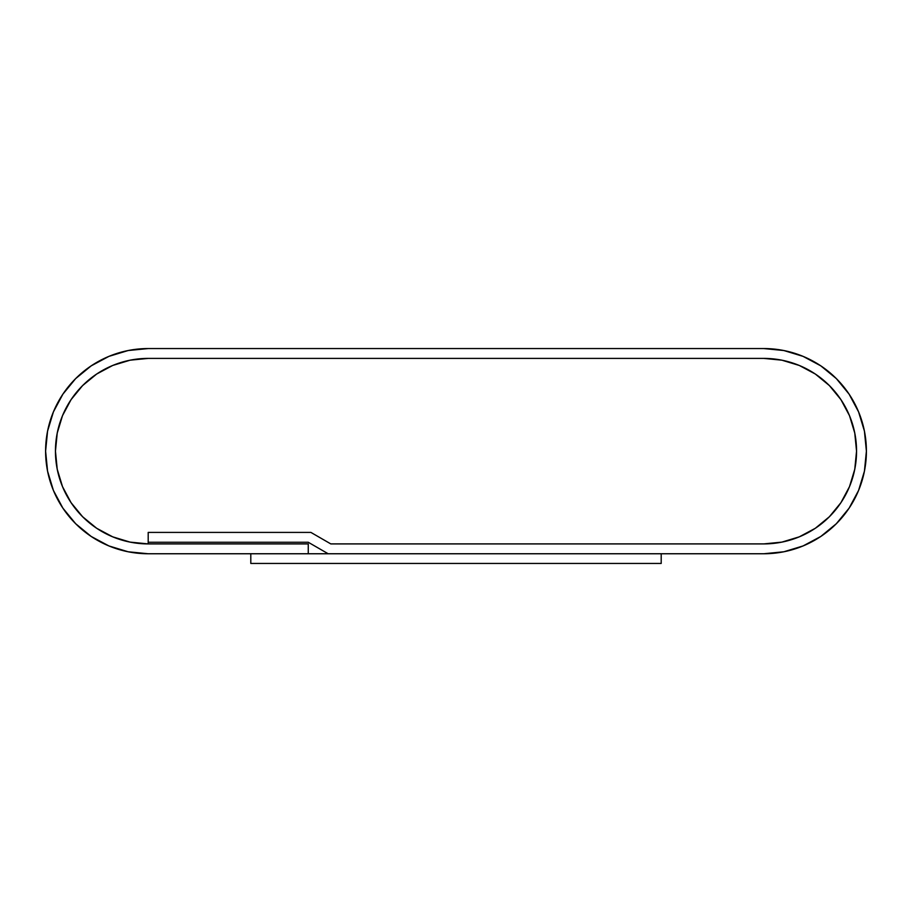 <?xml version="1.0" encoding="UTF-8"?>
<svg xmlns="http://www.w3.org/2000/svg" width="912" height="912" viewBox="0 0 912 912"><rect width="100%" height="100%" fill="white"/><g stroke="black" fill="none" stroke-linecap="round" stroke-linejoin="round"><path stroke-width="1.37" d="M148.2 553.755A102.6 102.6 0 0 1 45.6 451.155A102.6 102.6 0 0 1 148.2 348.555L128.182 350.527L108.938 356.364L91.2 365.849L75.65 378.605L62.894 394.155L53.409 411.893L47.572 431.137L45.6 451.155L47.572 471.173L53.409 490.417L62.894 508.155L75.65 523.705L91.2 536.461L108.938 545.946L128.182 551.783L148.2 553.755L308.256 553.755L308.256 543.905L308.256 553.755L148.2 553.755M55.45 451.155A92.75 92.75 0 0 1 148.2 358.405L763.8 358.405A92.75 92.75 0 0 1 856.55 451.155A92.75 92.75 0 0 1 763.8 543.905L330.794 543.905L763.8 543.905L330.794 543.905L310.901 532.414L330.794 543.905L310.901 532.414L148.2 532.414L310.901 532.414L148.2 532.414L148.2 543.905L308.256 543.905L148.2 543.905A92.75 92.75 0 0 1 55.45 451.155L57.228 433.063L62.506 415.655L71.079 399.627L82.616 385.571L96.672 374.034L112.7 365.461L130.108 360.183L148.2 358.405L130.108 360.183L112.7 365.461L96.672 374.034L82.616 385.571L71.079 399.627L62.506 415.655L57.228 433.063L55.45 451.155L57.228 469.247L55.45 451.155M763.8 553.755L328.16 553.755L308.256 542.264L148.2 542.264L308.256 542.264L328.16 553.755L763.8 553.755L783.818 551.783L803.062 545.946L820.8 536.461L836.35 523.705L849.106 508.155L858.591 490.417L864.428 471.173L866.4 451.155L864.428 431.137L858.591 411.893L849.106 394.155L836.35 378.605L820.8 365.849L803.062 356.364L783.818 350.527L763.8 348.555A102.6 102.6 0 0 1 866.4 451.155A102.6 102.6 0 0 1 763.8 553.755L783.818 551.783M148.2 348.555L763.8 348.555L148.2 348.555L128.182 350.527M148.2 543.905L130.108 542.116L112.7 536.837L96.672 528.276L82.616 516.739L71.079 502.683L62.506 486.643L57.228 469.247L62.506 486.643L71.079 502.683L82.616 516.739L96.672 528.276L112.7 536.837L130.108 542.116L148.2 543.905A92.75 92.75 0 0 1 55.45 451.155A92.75 92.75 0 0 1 148.2 358.405L763.8 358.405L781.892 360.183L799.3 365.461L815.328 374.034L829.384 385.571L840.921 399.627L849.494 415.655L854.772 433.063L856.55 451.155L854.772 469.247L849.494 486.643L840.921 502.683L829.384 516.739L815.328 528.276L799.3 536.837L781.892 542.116L763.8 543.905L781.892 542.116L799.3 536.837L815.328 528.276L829.384 516.739L840.921 502.683L849.494 486.643L854.772 469.247L856.55 451.155A92.75 92.75 0 0 1 763.8 543.905L330.794 543.905L310.901 532.414L148.2 532.414L148.2 543.905M803.062 545.946L820.8 536.461M820.8 365.849L803.062 356.364L783.818 350.527M108.938 356.364L91.2 365.849M91.2 536.461L108.938 545.946L128.182 551.783M763.8 358.405A92.75 92.75 0 0 1 856.55 451.155L854.772 433.063L849.494 415.655L840.921 399.627L829.384 385.571L815.328 374.034L799.3 365.461L781.892 360.183L763.8 358.405M250.8 563.445L250.8 553.755L661.2 553.755L661.2 563.445L250.8 563.445L661.2 563.445L661.2 553.755L250.8 553.755L250.8 563.445"/></g></svg>
